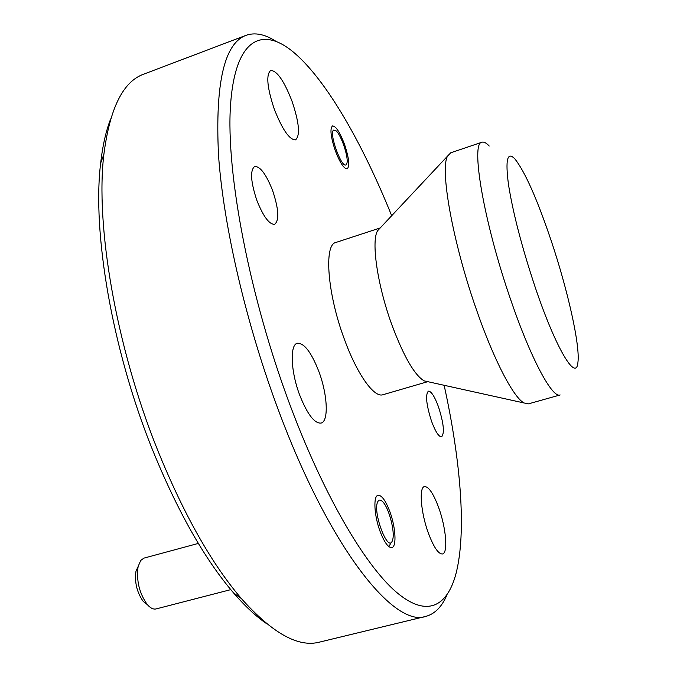 <?xml version="1.0" encoding="UTF-8"?>
<svg xmlns="http://www.w3.org/2000/svg" width="677" height="677" viewBox="0 0 677 677"><rect width="100%" height="100%" fill="white"/><g stroke="black" fill="none" stroke-linecap="round" stroke-linejoin="round"><path stroke-width="1.02" d="M346.192 164.663L346.988 162.971C348.57 156.692 341.09 134.748 335.978 130.737L333.676 130.077C328.455 132.506 341.86 169.445 346.192 164.663M392.347 540.745L392.728 539.527C395.08 531.301 388.818 507.682 382.733 501.775C380.525 499.516 378.858 499.516 377.732 501.784C372.342 511.727 388.056 553.431 392.347 540.745M198.344 543.411L143.981 558.11L140.748 560.395L138.108 566.556C136.229 580.392 139.225 592.993 147.104 604.349C150.269 608.048 153.273 609.571 156.116 608.919L230.781 589.633M147.417 604.705L143.152 601.311C136.856 592.265 134.469 582.22 135.984 571.176L138.108 566.556M266.89 623.856C256.278 616.645 245.184 606.355 233.616 592.984C204.352 558.863 177.061 510.5 151.741 447.895C111.866 348.46 92.182 231.712 100.653 163.174C102.65 145.606 105.993 130.847 110.681 118.907M246.013 35.339L143.744 74.148C123.138 81.46 109.86 108.142 103.894 154.204C95.288 224.569 115.775 345.566 157.03 448.597C183.222 513.462 211.334 563.45 241.359 598.553C272.289 633.198 298.32 647.72 319.451 642.126L425.765 616.4C394.615 627.807 330.706 549.792 279.347 412.606C246.394 325.29 223.402 226.084 218.502 154.906C215.1 83.263 224.273 43.404 246.013 35.339C254.874 32.234 264.758 34.163 275.674 41.128M391.678 215.709C362.88 144.353 327.372 81.646 294.994 53.475C263.006 25.633 235.198 37.227 230.527 105.096C225.796 172.491 249.449 297.364 290.729 406.928C324.232 495.953 364.565 564.279 395.368 591.309C426.256 618.152 447.082 607.134 455.951 573.783C466.766 532.249 460.665 460.445 444.137 385.289M272.577 190.457C278.738 209.007 279.432 220.296 274.65 224.307C269.311 224.603 263.395 216.657 256.888 200.485C250.659 181.664 249.931 170.316 254.704 166.432C260.222 166.297 266.179 174.302 272.577 190.457M438.434 406.699C443.697 423.193 444.738 433.246 441.582 436.843C438.823 436.91 435.489 431.765 431.587 421.407C426.282 404.694 425.215 394.606 428.389 391.145C431.215 391.137 434.566 396.324 438.434 406.699M344.559 144.463C349.027 158.096 349.907 166.229 347.183 168.869C343.882 168.81 339.888 162.675 335.2 150.446C330.689 136.669 329.792 128.503 332.517 125.93C335.91 126.083 339.922 132.26 344.559 144.463M389.732 511.287C395.613 526.799 396.891 546.779 391.848 547.583C388.327 547.845 384.451 542.556 380.212 531.724C374.169 515.866 373.078 495.928 378.02 495.276C381.625 495.073 385.535 500.405 389.732 511.287M292.125 101.491C299.217 122.791 300.351 135.586 295.536 139.86C289.485 139.936 282.394 129.688 274.27 109.107C267.085 87.451 265.9 74.563 270.707 70.45C277.037 70.645 284.171 80.986 292.125 101.491M438.552 507.268C445.982 527.273 448.326 553.109 442.479 553.972C438.468 554.192 433.822 547.38 428.524 533.535C420.832 512.946 418.784 487.186 424.479 486.585C428.617 486.458 433.314 493.355 438.552 507.268M318.782 371.301C327.516 394.234 328.954 421.39 321.076 423.083C314.534 423.65 307.443 414.417 299.809 395.402C290.729 371.783 289.671 344.686 297.313 343.256C304.125 342.884 311.285 352.226 318.782 371.301M551.002 240.14C537.064 198.945 525.056 171.907 514.985 159.027C507.335 151.005 505.177 159.603 508.529 184.821C513.022 212.993 521.832 246.893 534.957 286.532C555.69 348.384 576.288 382.454 577.913 362.449C580.299 345.507 567.698 289.781 551.002 240.14M489.209 146.02C486.289 142.889 483.877 141.628 481.965 142.221C470.354 142.365 483.657 221.633 510.382 298.802C530.59 358.328 552.305 398.584 560.15 394.953L528.424 403.864L523.998 402.959C513.454 397.467 493.702 359.741 476.261 309.169C452.574 241.706 439.695 168.793 447.615 156.032L450.747 152.782L481.965 142.221M380.102 228.056L377.639 230.696C371.03 240.741 377.301 284.831 391.712 324.418C403.577 356.187 414.375 374.999 424.09 380.855L427.61 381.633M380.203 227.954L335.843 242.476C323.758 244.507 327.363 293.683 344.263 338.94C356.999 374.229 374.136 398.059 382.945 394.725L427.754 381.667M446.972 594.88C441.903 606.795 434.829 613.963 425.765 616.4M391.221 542.353L389.613 545.357M143.152 601.311L147.104 604.349M100.653 163.174L103.894 154.204M377.639 230.696L447.615 156.032M424.09 380.855L523.998 402.959M233.616 592.984L241.359 598.553"/></g></svg>
